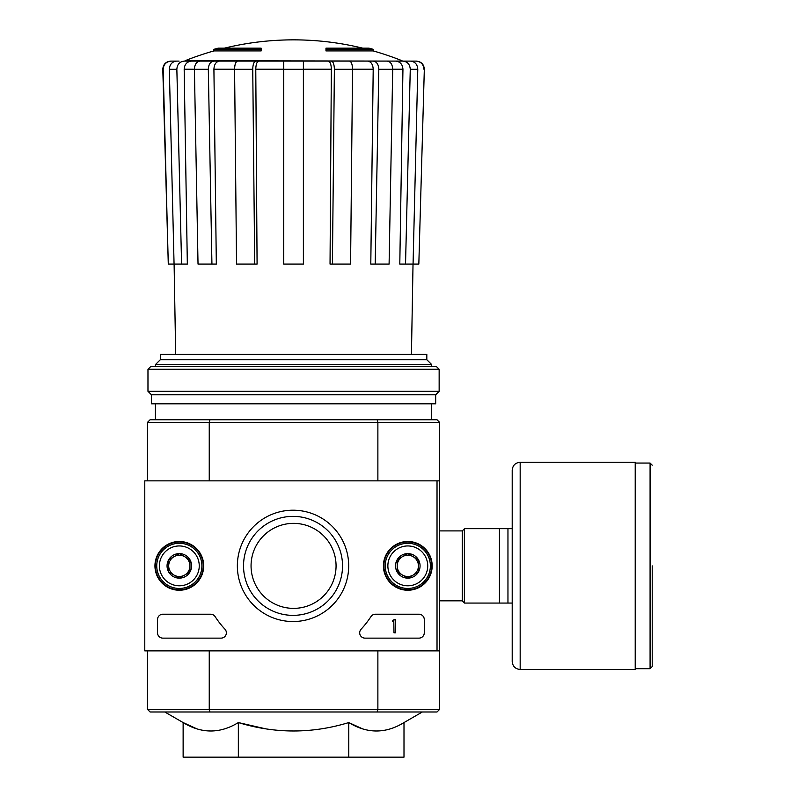 <?xml version="1.0" encoding="UTF-8"?>
<svg xmlns="http://www.w3.org/2000/svg" width="797" height="797" viewBox="0 0 797 797"><rect width="100%" height="100%" fill="white"/><g stroke="black" fill="none" stroke-linecap="round" stroke-linejoin="round"><path stroke-width="1.2" d="M213.865 50.928L261.147 50.928L261.147 49.334L213.865 49.334L213.865 50.928A292.23 292.23 0 0 0 185.093 60.721L403.999 61.1L184.037 61.1M261.147 49.334L261.147 48.169L218.109 48.169A292.23 292.23 0 0 0 213.865 49.334M373.265 49.334A292.23 292.23 0 0 0 369.011 48.169L325.973 48.169L325.973 50.928L373.265 50.928L373.265 49.334L325.973 49.334M171.166 61.1L170.767 61.1C165.836 61.608 163.176 64.328 162.797 69.279L163.176 69.279C163.554 64.328 166.224 61.598 171.166 61.1L179.086 61.1M194.408 69.209L184.177 69.209L187.335 264.076L181.586 264.076L176.854 69.279C177.213 64.328 179.674 61.598 184.246 61.1L205.666 61.1M240.674 61.1L200.067 61.1C196.57 61.598 194.687 64.328 194.408 69.279L198.025 264.076L211.932 264.076L208.316 69.279L194.408 69.279M352.543 69.279L334.381 69.279L332.419 264.076L350.58 264.076L352.543 69.279C352.394 64.328 351.377 61.598 349.485 61.1L237.636 61.1C235.753 61.598 234.726 64.328 234.587 69.279L236.54 264.076L254.701 264.076L252.749 69.279L234.587 69.279M392.712 69.279L378.814 69.279L375.198 264.076L389.095 264.076L392.712 69.279C392.443 64.328 390.55 61.598 387.063 61.1L346.446 61.1M185.093 60.721L381.454 61.1M403.083 61.1L416.353 61.1C421.294 61.608 423.944 64.328 424.323 69.279L418.833 264.076L413.065 264.076L417.787 69.279L410.266 69.279L405.534 264.076L399.795 264.076L402.943 69.209L392.712 69.209M181.586 264.076L168.287 264.076L163.176 69.279M168.287 264.076L162.797 69.279M423.954 69.279C423.566 64.328 420.906 61.598 415.964 61.1M424.323 69.279L418.833 264.076M410.405 61.1C414.968 61.598 417.429 64.328 417.787 69.279M410.266 69.279C409.907 64.328 407.446 61.598 402.883 61.1M395.561 61.1C400.094 61.588 402.555 64.288 402.943 69.209M411.441 354.396L413.025 264.076L405.534 264.076M378.814 69.279C378.535 64.328 376.652 61.598 373.155 61.1M367.556 61.1C371.023 61.588 372.906 64.288 373.205 69.209L352.543 69.209M375.198 264.076L370.794 264.076L373.205 69.209M334.381 69.279C334.232 64.328 333.206 61.598 331.323 61.1M328.284 61.1C330.167 61.588 331.183 64.288 331.343 69.209L303.388 69.209M332.419 264.076L330.038 264.076L331.343 69.209M303.388 61.1L303.388 69.279L283.732 69.279L283.732 264.076L303.388 264.076L303.388 69.279M283.732 69.279L283.732 61.1M255.807 61.1C253.914 61.598 252.898 64.328 252.749 69.279M254.701 264.076L257.082 264.076L255.777 69.209C255.937 64.288 256.963 61.588 258.836 61.1M213.965 61.1C210.468 61.598 208.585 64.328 208.316 69.279M211.932 264.076L216.326 264.076L213.915 69.209C214.214 64.288 216.097 61.588 219.564 61.1M176.854 69.279L169.333 69.279L174.065 264.076M169.333 69.279C169.691 64.328 172.152 61.598 176.715 61.1M184.177 69.209C184.565 64.288 187.026 61.588 191.569 61.1M265.501 728.787L238.343 722.57C275.154 733.788 311.966 733.788 348.777 722.57L348.777 757.15L403.999 757.15L403.999 722.57C385.638 733.798 367.238 733.798 348.777 722.57L362.476 728.827M164.79 711.99L183.131 722.57L183.131 757.15L238.343 757.15L238.343 722.57C219.992 733.798 201.581 733.798 183.131 722.57L196.829 728.827M251.055 565.87A42.51 42.51 0 0 1 314.815 529.059A42.51 42.51 0 0 1 314.815 602.681A42.51 42.51 0 0 1 251.055 565.87M437.025 650.88L144.785 650.88L144.785 480.86L437.025 480.86L437.025 650.88L439.675 650.88L439.675 709.33L437.025 711.99L377.16 711.99L377.878 709.33L209.242 709.33L209.242 650.88M439.675 709.33L377.878 709.33L377.878 650.88M437.025 480.86L439.675 480.86L439.675 650.88M377.16 419.75L209.96 419.75L209.242 422.41L377.878 422.41L377.16 419.75L437.025 419.75L439.675 422.41L377.878 422.41L377.878 480.86M147.445 480.86L147.445 422.41L209.242 422.41L209.242 480.86M377.16 711.99L150.105 711.99L147.445 709.33L147.445 650.88M147.445 709.33L209.242 709.33L209.96 711.99M439.675 422.41L439.675 480.86M209.96 419.75L150.105 419.75L147.445 422.41M238.343 757.15L348.777 757.15M426.823 359.716L160.307 359.716L160.307 354.396L426.823 354.396L426.823 359.716L431.705 364.598L155.415 364.598L155.415 366.62M155.415 403.81L155.415 419.75M160.307 359.716L155.415 364.598M439.147 369.28L436.487 366.62L150.633 366.62L147.973 369.28L147.973 391.327L439.147 391.327L439.147 369.28L147.973 369.28M439.147 391.327L435.69 394.784L151.43 394.784L147.973 391.327M435.69 394.784L435.69 403.81L151.43 403.81L151.43 394.784M154.947 565.87A24.378 24.378 0 0 1 191.509 544.759A24.378 24.378 0 0 1 191.509 586.981A24.378 24.378 0 0 1 154.947 565.87M383.427 565.87A24.378 24.378 0 0 1 419.989 544.759A24.378 24.378 0 0 1 419.989 586.981A24.378 24.378 0 0 1 383.427 565.87M237.357 565.87A55.67 55.67 0 0 1 320.862 517.661A55.67 55.67 0 0 1 320.862 614.079A55.67 55.67 0 0 1 237.357 565.87M418.953 614.218A5.31 5.31 0 0 1 424.273 619.538L424.273 632.818A5.31 5.31 0 0 1 418.953 638.128L365.006 638.128A5.31 5.31 0 0 1 361.111 629.202A92.98 92.98 0 0 0 370.934 616.629A5.31 5.31 0 0 1 375.387 614.218L418.953 614.218M210.677 614.218A5.31 5.31 0 0 1 215.13 616.629A92.98 92.98 0 0 0 224.943 629.202A5.31 5.31 0 0 1 221.058 638.128L162.857 638.128A5.31 5.31 0 0 1 157.537 632.818L157.537 619.538A5.31 5.31 0 0 1 162.857 614.218L210.677 614.218M155.415 565.87A23.91 23.91 0 0 1 191.28 545.168A23.91 23.91 0 0 1 191.28 586.572A23.91 23.91 0 0 1 155.415 565.87M383.885 565.87A23.91 23.91 0 0 1 419.75 545.168A23.91 23.91 0 0 1 419.75 586.572A23.91 23.91 0 0 1 383.885 565.87M243.533 565.87A49.494 49.494 0 0 1 317.774 523.001A49.494 49.494 0 0 1 317.774 608.739A49.494 49.494 0 0 1 243.533 565.87M393.987 619.538L395.581 619.538L395.581 632.818L393.987 632.818L393.808 621.521A0.528 0.528 0 0 1 393.449 621.66L392.393 621.66L392.393 620.863L393.19 620.863A0.797 0.797 0 0 0 393.987 620.066L393.987 619.538M397.175 559.733L407.795 553.596L418.425 559.733L418.425 572.007L407.795 578.144L397.175 572.007L397.175 559.733A12.274 12.274 0 0 1 418.425 559.733A12.274 12.274 0 0 1 407.795 578.144A12.274 12.274 0 0 1 397.175 559.733L397.175 572.007L407.795 578.144L418.425 572.007L418.425 559.733L413.115 556.665A10.63 10.63 0 0 1 413.115 575.075A10.63 10.63 0 0 1 397.175 565.87A10.63 10.63 0 0 1 402.485 556.665L397.175 559.733M407.795 585.795A19.925 19.925 0 0 1 390.54 555.908A19.925 19.925 0 0 1 425.05 555.908A19.925 19.925 0 0 1 407.795 585.795M407.795 588.455A22.585 22.585 0 0 1 388.239 554.582A22.585 22.585 0 0 1 427.351 554.582A22.585 22.585 0 0 1 407.795 588.455M402.485 556.665A10.63 10.63 0 0 1 413.115 556.665L407.795 553.596L402.485 556.665M168.695 559.733L179.325 553.596L189.955 559.733L189.955 572.007L179.325 578.144L168.695 572.007L168.695 559.733A12.274 12.274 0 0 1 189.955 559.733A12.274 12.274 0 0 1 179.325 578.144A12.274 12.274 0 0 1 168.695 559.733L168.695 572.007L179.325 578.144L189.955 572.007L189.955 559.733L184.635 556.665A10.63 10.63 0 0 1 184.635 575.075A10.63 10.63 0 0 1 168.695 565.87A10.63 10.63 0 0 1 174.015 556.665L168.695 559.733M179.325 585.795A19.925 19.925 0 0 1 162.07 555.908A19.925 19.925 0 0 1 196.58 555.908A19.925 19.925 0 0 1 179.325 585.795M179.325 588.455A22.585 22.585 0 0 1 159.769 554.582A22.585 22.585 0 0 1 198.881 554.582A22.585 22.585 0 0 1 179.325 588.455M174.015 556.665A10.63 10.63 0 0 1 184.635 556.665L179.325 553.596L174.015 556.665M512.202 528.68L464.382 528.68L464.382 603.06L512.202 603.06L512.202 661.51L512.202 470.23C512.68 465.388 515.33 462.728 520.172 462.26L520.172 669.48L635.209 669.48L635.209 462.26L520.172 462.26M499.45 528.68L499.45 603.06M507.958 528.68L507.958 603.06M652.215 565.87L652.215 666.561L652.215 565.87M283.732 69.209L255.777 69.209M234.577 69.209L213.915 69.209M439.675 530.912L462.26 530.912L462.26 600.828L464.382 602.95M635.209 463.057L650.083 463.057L650.083 668.683L652.215 666.561M362.774 48.169A292.23 292.23 0 0 0 224.355 48.169M402.027 60.721A292.23 292.23 0 0 0 373.265 50.928M403.999 722.57L422.33 711.99M431.705 364.598L431.705 366.62M431.705 403.81L431.705 419.75M175.679 354.396L174.105 264.076M439.675 600.828L462.26 600.828M462.26 530.912L464.382 528.79M650.083 463.057L652.215 465.179M635.209 668.683L650.083 668.683M520.172 669.48C515.33 669.012 512.68 666.352 512.202 661.51"/></g></svg>

